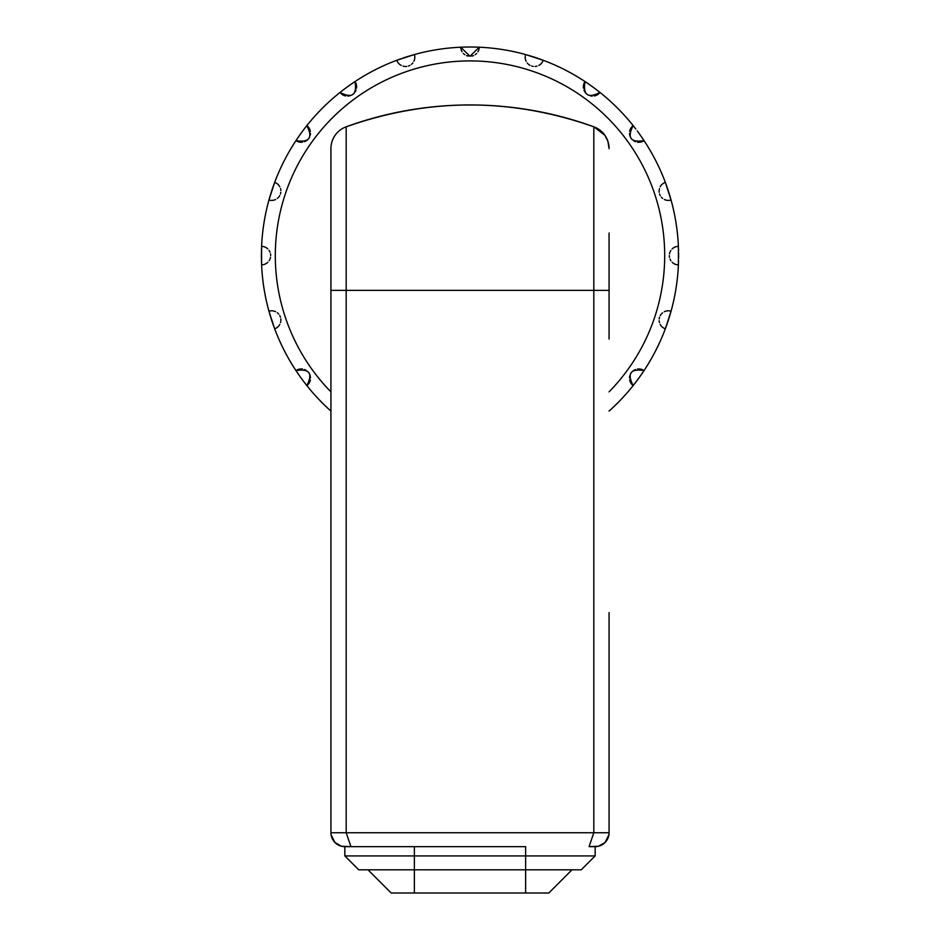 <?xml version="1.0" encoding="UTF-8"?>
<svg xmlns="http://www.w3.org/2000/svg" width="940" height="940" viewBox="0 0 940 940"><rect width="100%" height="100%" fill="white"/><g stroke="black" fill="none" stroke-linecap="round" stroke-linejoin="round"><path stroke-width="1.41" d="M609.073 661.22L609.073 832.734A13.912 13.912 0 0 1 595.161 846.646L595.161 855.917L581.249 869.817L595.161 855.917L525.625 855.917L525.625 846.646L394.377 846.646M609.073 612.551L609.073 832.734L593.822 832.734L593.822 126.806A361.571 361.571 180 0 0 346.179 126.806A23.183 23.183 0 0 0 330.927 148.59A23.183 23.183 0 0 1 346.179 126.806A23.183 23.183 0 0 0 330.927 148.59L330.927 661.22M368.022 869.817L391.193 893L414.376 893L391.193 893L368.022 869.817L358.751 869.817L344.839 855.917L344.839 846.646A13.912 13.912 0 0 1 330.927 832.734L330.927 290.366L346.179 290.366L346.179 126.806C428.722 97.701 511.278 97.701 593.822 126.806A23.183 23.183 0 0 1 609.014 147.04A23.183 23.183 0 0 0 593.822 126.806A23.183 23.183 -93.7 0 1 609.073 148.59A23.183 23.183 -93.7 0 0 593.822 126.806L604.796 135.184L607.91 141.352L609.073 148.638M609.073 233.014L609.073 339.046M358.751 869.817L581.249 869.817M414.376 846.646L414.376 855.917L344.839 855.917L525.625 855.917L525.625 893L548.807 893L571.978 869.817M346.179 290.366L346.179 832.734L330.927 832.734A13.912 13.912 0 0 0 344.839 846.646L344.839 846.646A13.912 13.912 0 0 1 336.214 843.65A13.912 13.912 0 0 0 344.839 846.646L525.625 846.646M330.927 832.734L330.927 612.551M330.927 148.59L330.927 290.366M330.927 339.046L330.927 233.296M593.822 832.734L589.074 846.646L595.161 846.646A13.912 13.912 0 0 0 603.786 843.65A13.912 13.912 0 0 1 595.161 846.646L595.161 846.646A13.912 13.912 0 0 0 609.073 832.734M414.376 855.917L414.376 893L525.625 893M278.499 338.329L277.817 336.731M280.379 342.56L281.507 344.957M282.493 347.013L283.151 348.352M324.041 404.635L325.123 405.68M326.768 407.255L328.53 408.9M640.269 376.118A208.598 208.598 0 0 1 640.116 376.329A208.598 208.598 0 0 0 640.269 376.118A208.598 208.598 0 0 1 640.116 376.329L641.632 374.167A208.598 208.598 0 0 0 642.913 372.287L643.747 371.041M678.398 246.386A208.598 208.598 0 0 0 678.398 246.339L678.398 264.868A208.598 208.598 0 0 0 678.422 264.34A208.598 208.598 0 0 1 671.066 311.187A208.598 208.598 0 0 1 671.043 311.234A208.598 208.598 0 0 0 671.066 311.187L669.092 317.861A208.598 208.598 0 0 0 669.174 317.603A208.598 208.598 0 0 1 669.092 317.861A208.598 208.598 0 0 1 667.67 322.267L665.332 328.812A208.598 208.598 0 0 0 665.52 328.319A208.598 208.598 0 0 1 665.332 328.812A208.598 208.598 0 0 1 644.041 370.595A208.598 208.598 0 0 1 644.018 370.642A208.598 208.598 0 0 0 644.041 370.595A208.598 208.598 0 0 1 644.018 370.642M642.913 372.287A208.598 208.598 0 0 1 641.632 374.155A208.598 208.598 0 0 0 642.913 372.287M637.391 380.077L637.391 380.077A208.598 208.598 0 0 0 640.116 376.329L644.041 370.595C630.529 368.433 626.886 373.427 633.149 385.6A208.598 208.598 0 0 0 633.478 385.177A208.598 208.598 0 0 1 633.149 385.6A208.598 208.598 0 0 1 609.073 411.086M635.793 382.204A208.598 208.598 0 0 1 634.406 383.99A208.598 208.598 0 0 0 635.793 382.204A208.598 208.598 0 0 1 634.406 383.99M396.833 60.254A208.598 208.598 0 0 0 396.786 60.266L400.839 58.797A208.598 208.598 0 0 0 398.701 59.561L397.279 60.09A208.598 208.598 0 0 0 397.197 60.113M337.037 94.87L335.886 95.833M334.147 97.302L332.337 98.876M328.695 102.131L326.768 103.941M325.123 105.515L324.041 106.561M283.151 162.843L282.493 164.195M281.507 166.239L280.484 168.425M277.817 174.476L278.499 172.878L277.817 174.476M633.184 125.654A208.598 208.598 0 0 0 633.149 125.608L635.793 129.003A208.598 208.598 0 0 0 634.406 127.206L633.478 126.031A208.598 208.598 0 0 0 633.419 125.96M581.778 79.477L580.509 78.678M578.57 77.48L576.514 76.246M572.296 73.79L569.969 72.521M567.971 71.44L566.644 70.735M500.48 49.244L498.999 49.021M496.743 48.716L494.346 48.422M489.505 47.905L486.861 47.681M484.594 47.505L483.089 47.411M678.586 257.913L678.586 257.913A208.598 208.598 0 0 0 678.586 253.283M678.539 260.568A208.598 208.598 0 0 1 678.48 262.836A208.598 208.598 0 0 0 678.539 260.568M670.514 313.149A208.598 208.598 0 0 1 669.868 315.323A208.598 208.598 0 0 0 670.514 313.149M666.801 324.77A208.598 208.598 0 0 1 666.037 326.909A208.598 208.598 0 0 0 666.801 324.77M633.478 385.177A208.598 208.598 0 0 1 633.149 385.6A9.271 9.271 19 0 1 631.715 384.248A9.271 9.271 19 0 0 633.149 385.6L640.116 376.329M261.402 255.598A208.598 208.598 0 0 0 261.414 258.183M261.461 260.58A208.598 208.598 0 0 0 261.52 262.836M274.644 328.765A208.598 208.598 0 0 0 274.668 328.812L272.33 322.267A208.598 208.598 0 0 1 270.908 317.861L268.934 311.187A208.598 208.598 0 0 1 261.602 264.868A208.598 208.598 0 0 0 261.602 264.868L261.414 257.924A208.598 208.598 0 0 1 261.414 253.283L261.414 253.283M306.816 385.553A208.598 208.598 0 0 0 306.851 385.6L302.61 380.089A208.598 208.598 0 0 1 299.884 376.341L295.959 370.595A208.598 208.598 0 0 1 274.668 328.812L268.934 311.187A208.598 208.598 0 0 0 269.075 311.692M269.486 313.149A208.598 208.598 0 0 0 270.132 315.323M272.33 322.267L270.896 317.861A208.598 208.598 0 0 0 272.424 322.514M273.199 324.77A208.598 208.598 0 0 0 273.963 326.909M330.927 411.086A208.598 208.598 0 0 1 306.851 385.6C313.09 373.403 309.46 368.41 295.959 370.595A208.598 208.598 0 0 0 296.241 371.041M297.087 372.287A208.598 208.598 0 0 0 298.368 374.155M302.61 380.089L299.884 376.341A208.598 208.598 0 0 0 302.762 380.301M304.207 382.204A208.598 208.598 0 0 0 305.594 383.99M678.598 255.598A208.598 208.598 0 0 0 678.586 253.025M678.539 250.628A208.598 208.598 0 0 0 678.48 248.371M665.356 182.442A208.598 208.598 0 0 0 665.332 182.383L667.67 188.94A208.598 208.598 0 0 1 669.092 193.346L671.066 200.02A208.598 208.598 0 0 0 670.925 199.515M670.514 198.058A208.598 208.598 0 0 0 669.868 195.884M667.67 188.94L669.104 193.346A208.598 208.598 0 0 0 667.576 188.693M666.801 186.425A208.598 208.598 0 0 0 666.037 184.299M637.238 130.907A208.598 208.598 0 0 1 640.116 134.867L637.391 131.118A208.598 208.598 0 0 1 640.116 134.867L644.041 140.612A208.598 208.598 0 0 0 643.759 140.166M642.913 138.92A208.598 208.598 0 0 0 641.632 137.04M585.033 81.58A208.598 208.598 0 0 0 584.997 81.557L590.731 85.493A208.598 208.598 0 0 1 594.48 88.207L599.99 92.449A208.598 208.598 0 0 0 599.579 92.132M598.392 91.192A208.598 208.598 0 0 0 596.595 89.805M590.731 85.493L594.48 88.207A208.598 208.598 0 0 0 590.52 85.34M588.558 83.965A208.598 208.598 0 0 0 586.689 82.685M525.636 54.555A208.598 208.598 0 0 0 525.577 54.544L532.252 56.506A208.598 208.598 0 0 1 536.658 57.939L543.214 60.266A208.598 208.598 0 0 0 542.721 60.09M541.299 59.561A208.598 208.598 0 0 0 539.172 58.797M532.252 56.506L536.658 57.928A208.598 208.598 0 0 0 532.005 56.424M529.714 55.73A208.598 208.598 0 0 0 527.54 55.096M460.776 47.2A208.598 208.598 0 0 0 460.729 47.212L467.685 47.012A208.598 208.598 0 0 1 472.315 47.012L479.271 47.212A208.598 208.598 0 0 0 478.742 47.188M477.238 47.129A208.598 208.598 0 0 0 474.97 47.059M470 47A208.598 208.598 0 0 0 467.415 47.012M465.03 47.059A208.598 208.598 0 0 0 462.762 47.129M403.084 58.022A208.598 208.598 0 0 1 407.748 56.506L403.342 57.939A208.598 208.598 0 0 1 407.748 56.506L414.423 54.544A208.598 208.598 0 0 0 413.906 54.684M412.46 55.096A208.598 208.598 0 0 0 410.287 55.73M340.045 92.425A208.598 208.598 0 0 0 340.01 92.449L345.521 88.207A208.598 208.598 0 0 1 349.269 85.493L355.003 81.557A208.598 208.598 0 0 0 354.568 81.85M353.311 82.685A208.598 208.598 0 0 0 351.443 83.965M345.521 88.207L349.257 85.481A208.598 208.598 0 0 0 345.309 88.372M343.394 89.805A208.598 208.598 0 0 0 341.608 91.192M268.958 199.973A208.598 208.598 0 0 0 268.934 200.02L270.908 193.346A208.598 208.598 0 0 1 272.33 188.94L274.668 182.383A208.598 208.598 0 0 1 295.959 140.612A208.598 208.598 0 0 0 295.959 140.612L299.884 134.867A208.598 208.598 0 0 1 302.61 131.118L306.851 125.608A208.598 208.598 0 0 0 306.522 126.019M305.594 127.206A208.598 208.598 0 0 0 304.207 129.003M302.598 131.118L299.884 134.867A208.598 208.598 0 0 0 299.731 135.09M298.368 137.04A208.598 208.598 0 0 0 297.087 138.92M261.414 257.924L261.602 246.339A208.598 208.598 0 0 1 268.934 200.02L274.668 182.383A208.598 208.598 0 0 0 274.48 182.889M273.963 184.299A208.598 208.598 0 0 0 273.199 186.437M272.33 188.94L270.908 193.346A208.598 208.598 0 0 0 270.826 193.605M270.132 195.884A208.598 208.598 0 0 0 269.486 198.058M261.602 264.868A9.271 9.271 -90 0 0 263.423 264.645A9.271 9.271 -90 0 1 261.602 264.868L261.602 246.339A208.598 208.598 0 0 0 261.579 246.856M261.52 248.371A208.598 208.598 0 0 0 261.461 250.628M295.959 140.612A9.271 9.271 -161 0 0 297.557 141.505A9.271 9.271 -161 0 1 295.959 140.612C309.471 142.774 313.114 137.769 306.851 125.608A208.598 208.598 0 0 1 340.01 92.449C352.195 98.688 357.2 95.058 355.003 81.557A208.598 208.598 0 0 1 396.786 60.266L414.423 54.544A208.598 208.598 0 0 1 460.729 47.212L470 56.271L479.271 47.212A208.598 208.598 0 0 1 525.577 54.544L543.214 60.266A208.598 208.598 0 0 1 584.997 81.557C582.835 95.081 587.829 98.712 599.99 92.449A208.598 208.598 0 0 1 633.149 125.608C626.909 137.804 630.54 142.798 644.041 140.612A208.598 208.598 0 0 1 665.332 182.383L671.066 200.02A208.598 208.598 0 0 1 678.398 246.339L678.398 264.868A9.271 9.271 90 0 1 676.448 264.622A9.271 9.271 90 0 0 678.398 264.868M414.423 54.544A9.271 9.271 179.5 0 1 414.775 56.471A9.271 9.271 179.5 0 0 414.423 54.544M414.81 57.011A9.271 9.271 179.5 0 1 413.882 61.265A9.271 9.271 179.5 0 0 414.81 57.011M412.813 62.956A9.271 9.271 179.5 0 1 411.497 64.308A9.271 9.271 179.5 0 0 412.813 62.956M410.005 65.33A9.271 9.271 179.5 0 1 408.418 66.023L408.418 66.023A9.271 9.271 179.5 0 0 410.005 65.33M406.714 66.411A9.271 9.271 179.5 0 1 404.929 66.458A9.271 9.271 179.5 0 0 406.714 66.411M403.941 66.341A9.271 9.271 179.5 0 1 403.06 66.141A9.271 9.271 179.5 0 0 403.941 66.341M401.204 65.4A9.271 9.271 179.5 0 1 399.676 64.402A9.271 9.271 179.5 0 0 401.204 65.4M399.453 64.202A9.271 9.271 179.5 0 1 397.926 62.51A9.271 9.271 179.5 0 0 399.453 64.202M397.561 61.934A9.271 9.271 179.5 0 1 396.786 60.266A9.271 9.271 179.5 0 0 397.561 61.934M330.927 391.863A194.697 194.697 0 0 1 470 60.912A194.697 194.697 0 0 1 609.073 391.863M268.934 311.187A9.271 9.271 -21.2 0 1 270.873 310.823A9.271 9.271 -21.2 0 0 268.934 311.187M271.413 310.799A9.271 9.271 -21.2 0 1 275.655 311.728A9.271 9.271 -21.2 0 0 271.413 310.799M277.359 312.785A9.271 9.271 -21.2 0 1 278.71 314.101A9.271 9.271 -21.2 0 0 277.359 312.785M279.732 315.593A9.271 9.271 -21.2 0 1 280.425 317.191L280.414 317.18A9.271 9.271 -21.2 0 0 279.732 315.593M280.801 318.883A9.271 9.271 -21.2 0 1 280.86 320.669A9.271 9.271 -21.2 0 0 280.801 318.883M280.743 321.656A9.271 9.271 -21.2 0 1 280.543 322.538A9.271 9.271 -21.2 0 0 280.743 321.656M279.803 324.406A9.271 9.271 -21.2 0 1 278.792 325.921A9.271 9.271 -21.2 0 0 279.803 324.406M278.604 326.156A9.271 9.271 -21.2 0 1 276.901 327.672A9.271 9.271 -21.2 0 0 278.604 326.156M276.337 328.037A9.271 9.271 -21.2 0 1 274.668 328.812A9.271 9.271 -21.2 0 0 276.337 328.037M261.602 246.339A9.271 9.271 -90 0 1 263.553 246.586A9.271 9.271 -90 0 0 261.602 246.339M264.081 246.726A9.271 9.271 -90 0 1 267.829 248.924A9.271 9.271 -90 0 0 264.081 246.726M269.11 250.463A9.271 9.271 -90 0 1 269.992 252.132A9.271 9.271 -90 0 0 269.11 250.463M270.509 253.859A9.271 9.271 -90 0 1 270.673 255.586A9.271 9.271 -90 0 0 270.509 253.859M270.509 257.325A9.271 9.271 -90 0 1 270.003 259.041A9.271 9.271 -90 0 0 270.509 257.325M269.592 259.945A9.271 9.271 -90 0 1 269.134 260.721A9.271 9.271 -90 0 0 269.592 259.945M267.853 262.26A9.271 9.271 -90 0 1 266.42 263.4A9.271 9.271 -90 0 0 267.853 262.26M266.161 263.553A9.271 9.271 -90 0 1 264.081 264.481A9.271 9.271 -90 0 0 266.161 263.553M274.668 182.383A9.271 9.271 -158.8 0 1 276.442 183.23A9.271 9.271 -158.8 0 0 274.668 182.383M276.901 183.523A9.271 9.271 -158.8 0 1 279.791 186.778A9.271 9.271 -158.8 0 0 276.901 183.523M280.531 188.635A9.271 9.271 -158.8 0 1 280.86 190.491A9.271 9.271 -158.8 0 0 280.531 188.635M280.801 192.3A9.271 9.271 -158.8 0 1 280.425 193.993L280.437 193.981A9.271 9.271 -158.8 0 0 280.801 192.3M279.744 195.591A9.271 9.271 -158.8 0 1 278.733 197.071A9.271 9.271 -158.8 0 0 279.744 195.591M278.052 197.8A9.271 9.271 -158.8 0 1 277.382 198.399A9.271 9.271 -158.8 0 0 278.052 197.8M275.69 199.468A9.271 9.271 -158.8 0 1 273.975 200.103A9.271 9.271 -158.8 0 0 275.69 199.468M273.681 200.173A9.271 9.271 -158.8 0 1 271.413 200.408A9.271 9.271 -158.8 0 0 273.681 200.173M270.743 200.373A9.271 9.271 -158.8 0 1 268.934 200.02A9.271 9.271 -158.8 0 0 270.743 200.373M306.851 125.608A9.271 9.271 -161 0 1 308.285 126.959A9.271 9.271 -161 0 0 306.851 125.608M308.626 127.382A9.271 9.271 -161 0 1 310.365 131.365A9.271 9.271 -161 0 0 308.626 127.382M310.505 133.363A9.271 9.271 -161 0 1 310.235 135.231A9.271 9.271 -161 0 0 310.505 133.363M309.624 136.935A9.271 9.271 -161 0 1 308.743 138.427A9.271 9.271 -161 0 0 309.624 136.935M307.591 139.743A9.271 9.271 -161 0 1 306.181 140.835A9.271 9.271 -161 0 0 307.591 139.743M305.312 141.317A9.271 9.271 -161 0 1 304.49 141.67A9.271 9.271 -161 0 0 305.312 141.317M302.539 142.163A9.271 9.271 -161 0 1 300.718 142.246A9.271 9.271 -161 0 0 302.539 142.163M300.424 142.222A9.271 9.271 -161 0 1 298.192 141.752A9.271 9.271 -161 0 0 300.424 142.222M355.003 81.557A9.271 9.271 125.7 0 1 355.943 83.284A9.271 9.271 125.7 0 0 355.003 81.557M356.143 83.789A9.271 9.271 125.7 0 1 356.565 88.113A9.271 9.271 125.7 0 0 356.143 83.789M356.084 90.064A9.271 9.271 125.7 0 1 355.25 91.756A9.271 9.271 125.7 0 0 356.084 90.064M354.145 93.189A9.271 9.271 125.7 0 1 352.841 94.329A9.271 9.271 125.7 0 0 354.145 93.189M351.349 95.222A9.271 9.271 125.7 0 1 349.668 95.821A9.271 9.271 125.7 0 0 351.349 95.222M348.693 96.021A9.271 9.271 125.7 0 1 347.8 96.103A9.271 9.271 125.7 0 0 348.693 96.021M345.791 95.974A9.271 9.271 125.7 0 1 344.04 95.481A9.271 9.271 125.7 0 0 345.791 95.974M343.758 95.375A9.271 9.271 125.7 0 1 341.784 94.223A9.271 9.271 125.7 0 0 343.758 95.375M341.255 93.8A9.271 9.271 125.7 0 1 340.01 92.449A9.271 9.271 125.7 0 0 341.255 93.8M479.271 47.212A9.271 9.271 180 0 1 479.095 48.798A9.271 9.271 180 0 0 479.271 47.212M478.871 49.691A9.271 9.271 180 0 1 477.955 51.771A9.271 9.271 180 0 0 478.871 49.691M476.662 53.451A9.271 9.271 180 0 1 475.135 54.72A9.271 9.271 180 0 0 476.662 53.451M473.466 55.601A9.271 9.271 180 0 1 471.739 56.106A9.271 9.271 180 0 0 473.466 55.601M468.261 56.106A9.271 9.271 180 0 1 466.534 55.601A9.271 9.271 180 0 0 468.261 56.106M464.865 54.72A9.271 9.271 180 0 1 463.338 53.451A9.271 9.271 180 0 0 464.865 54.72M462.045 51.771A9.271 9.271 180 0 1 461.129 49.691A9.271 9.271 180 0 0 462.045 51.771M460.906 48.774A9.271 9.271 180 0 1 460.729 47.212A9.271 9.271 180 0 0 460.906 48.774M472.315 47L467.685 47.012M665.332 328.812A9.271 9.271 21.2 0 1 663.558 327.978A9.271 9.271 21.2 0 0 665.332 328.812L671.066 311.187A9.271 9.271 21.2 0 0 669.257 310.835A9.271 9.271 21.2 0 1 671.066 311.187M543.214 60.266A9.271 9.271 -179.5 0 1 542.368 62.04A9.271 9.271 -179.5 0 0 543.214 60.266M542.074 62.498A9.271 9.271 -179.5 0 1 538.82 65.389A9.271 9.271 -179.5 0 0 542.074 62.498M536.963 66.141A9.271 9.271 -179.5 0 1 535.107 66.458A9.271 9.271 -179.5 0 0 536.963 66.141M533.297 66.411A9.271 9.271 -179.5 0 1 531.605 66.035L531.629 66.035A9.271 9.271 -179.5 0 0 533.297 66.411M530.007 65.342A9.271 9.271 -179.5 0 1 528.527 64.331A9.271 9.271 -179.5 0 0 530.007 65.342M527.798 63.662A9.271 9.271 -179.5 0 1 527.211 62.98A9.271 9.271 -179.5 0 0 527.798 63.662M526.141 61.288A9.271 9.271 -179.5 0 1 525.495 59.584A9.271 9.271 -179.5 0 0 526.141 61.288M525.425 59.291A9.271 9.271 -179.5 0 1 525.19 57.023A9.271 9.271 -179.5 0 0 525.425 59.291M525.237 56.341A9.271 9.271 -179.5 0 1 525.577 54.544A9.271 9.271 -179.5 0 0 525.237 56.341M599.99 92.449A9.271 9.271 -125.7 0 1 598.639 93.883A9.271 9.271 -125.7 0 0 599.99 92.449M598.216 94.223A9.271 9.271 -125.7 0 1 594.233 95.962A9.271 9.271 -125.7 0 0 598.216 94.223M592.235 96.103A9.271 9.271 -125.7 0 1 590.367 95.833A9.271 9.271 -125.7 0 0 592.235 96.103M588.663 95.234A9.271 9.271 -125.7 0 1 587.171 94.341A9.271 9.271 -125.7 0 0 588.663 95.234M585.867 93.201A9.271 9.271 -125.7 0 1 584.774 91.779A9.271 9.271 -125.7 0 0 585.867 93.201M584.292 90.921A9.271 9.271 -125.7 0 1 583.928 90.087A9.271 9.271 -125.7 0 0 584.292 90.921M583.435 88.148A9.271 9.271 -125.7 0 1 583.352 86.327A9.271 9.271 -125.7 0 0 583.435 88.148M583.376 86.022A9.271 9.271 -125.7 0 1 583.857 83.801A9.271 9.271 -125.7 0 0 583.376 86.022M584.104 83.166A9.271 9.271 -125.7 0 1 584.997 81.557A9.271 9.271 -125.7 0 0 584.104 83.166M644.041 140.612A9.271 9.271 161 0 1 642.326 141.552A9.271 9.271 161 0 0 644.041 140.612M641.809 141.74A9.271 9.271 161 0 1 637.485 142.175A9.271 9.271 161 0 0 641.809 141.74M635.546 141.681A9.271 9.271 161 0 1 633.854 140.847A9.271 9.271 161 0 0 635.546 141.681M632.42 139.743A9.271 9.271 161 0 1 631.269 138.45L631.269 138.45A9.271 9.271 161 0 0 632.42 139.743M630.376 136.946A9.271 9.271 161 0 1 629.777 135.266A9.271 9.271 161 0 0 630.376 136.946M629.589 134.291A9.271 9.271 161 0 1 629.506 133.398A9.271 9.271 161 0 0 629.589 134.291M629.636 131.4A9.271 9.271 161 0 1 630.117 129.638A9.271 9.271 161 0 0 629.636 131.4M630.235 129.356A9.271 9.271 161 0 1 631.375 127.394A9.271 9.271 161 0 0 630.235 129.356M631.809 126.865A9.271 9.271 161 0 1 633.149 125.608A9.271 9.271 161 0 0 631.809 126.865M671.066 200.02A9.271 9.271 158.8 0 1 669.127 200.385A9.271 9.271 158.8 0 0 671.066 200.02M668.587 200.408A9.271 9.271 158.8 0 1 664.345 199.48A9.271 9.271 158.8 0 0 668.587 200.408M662.641 198.411A9.271 9.271 158.8 0 1 661.29 197.095A9.271 9.271 158.8 0 0 662.641 198.411M660.268 195.614A9.271 9.271 158.8 0 1 659.575 194.016A9.271 9.271 158.8 0 0 660.268 195.614M659.198 192.312A9.271 9.271 158.8 0 1 659.14 190.526A9.271 9.271 158.8 0 0 659.198 192.312M659.257 189.539A9.271 9.271 158.8 0 1 659.457 188.67A9.271 9.271 158.8 0 0 659.257 189.539M660.197 186.802A9.271 9.271 158.8 0 1 661.208 185.286A9.271 9.271 158.8 0 0 660.197 186.802M661.396 185.051A9.271 9.271 158.8 0 1 663.1 183.535A9.271 9.271 158.8 0 0 661.396 185.051M663.664 183.159A9.271 9.271 158.8 0 1 665.332 182.383A9.271 9.271 158.8 0 0 663.664 183.159M675.919 264.481A9.271 9.271 90 0 1 672.17 262.284A9.271 9.271 90 0 0 675.919 264.481M670.89 260.744A9.271 9.271 90 0 1 670.009 259.076A9.271 9.271 90 0 0 670.89 260.744M669.491 257.337A9.271 9.271 90 0 1 669.327 255.609A9.271 9.271 90 0 0 669.491 257.337M669.491 253.882A9.271 9.271 90 0 1 669.997 252.167A9.271 9.271 90 0 0 669.491 253.882M670.408 251.262A9.271 9.271 90 0 1 670.866 250.487A9.271 9.271 90 0 0 670.408 251.262M672.147 248.947A9.271 9.271 90 0 1 673.581 247.808A9.271 9.271 90 0 0 672.147 248.947M673.839 247.655A9.271 9.271 90 0 1 675.919 246.726A9.271 9.271 90 0 0 673.839 247.655M676.577 246.562A9.271 9.271 90 0 1 678.398 246.339A9.271 9.271 90 0 0 676.577 246.562M663.1 327.684A9.271 9.271 21.2 0 1 660.209 324.429A9.271 9.271 21.2 0 0 663.1 327.684M659.469 322.573A9.271 9.271 21.2 0 1 659.14 320.704A9.271 9.271 21.2 0 0 659.469 322.573M659.198 318.907A9.271 9.271 21.2 0 1 659.575 317.215A9.271 9.271 21.2 0 0 659.198 318.907M660.256 315.617A9.271 9.271 21.2 0 1 661.266 314.136A9.271 9.271 21.2 0 0 660.256 315.617M661.948 313.408A9.271 9.271 21.2 0 1 662.618 312.809A9.271 9.271 21.2 0 0 661.948 313.408M664.31 311.739A9.271 9.271 21.2 0 1 666.025 311.105A9.271 9.271 21.2 0 0 664.31 311.739M666.319 311.034A9.271 9.271 21.2 0 1 668.587 310.799A9.271 9.271 21.2 0 0 666.319 311.034M667.67 322.267L669.092 317.861M631.375 383.826A9.271 9.271 19 0 1 629.636 379.842A9.271 9.271 19 0 0 631.375 383.826M629.495 377.845A9.271 9.271 19 0 1 629.765 375.977A9.271 9.271 19 0 0 629.495 377.845M630.376 374.273A9.271 9.271 19 0 1 631.257 372.781A9.271 9.271 19 0 0 630.376 374.273M632.409 371.464A9.271 9.271 19 0 1 633.818 370.372A9.271 9.271 19 0 0 632.409 371.464M634.688 369.89A9.271 9.271 19 0 1 635.511 369.538A9.271 9.271 19 0 0 634.688 369.89M637.461 369.032A9.271 9.271 19 0 1 639.282 368.962A9.271 9.271 19 0 0 637.461 369.032M639.576 368.985A9.271 9.271 19 0 1 641.809 369.455A9.271 9.271 19 0 0 639.576 368.985M642.443 369.702A9.271 9.271 19 0 1 644.041 370.595A9.271 9.271 19 0 0 642.443 369.702M295.959 370.595A9.271 9.271 -19 0 1 297.675 369.655A9.271 9.271 -19 0 0 295.959 370.595M298.192 369.467A9.271 9.271 -19 0 1 302.515 369.032A9.271 9.271 -19 0 0 298.192 369.467M304.454 369.526A9.271 9.271 -19 0 1 306.146 370.36A9.271 9.271 -19 0 0 304.454 369.526M307.58 371.453A9.271 9.271 -19 0 1 308.731 372.757L308.731 372.757A9.271 9.271 -19 0 0 307.58 371.453M309.624 374.249A9.271 9.271 -19 0 1 310.224 375.941A9.271 9.271 -19 0 0 309.624 374.249M310.412 376.916A9.271 9.271 -19 0 1 310.494 377.81A9.271 9.271 -19 0 0 310.412 376.916M310.365 379.807A9.271 9.271 -19 0 1 309.883 381.57A9.271 9.271 -19 0 0 310.365 379.807M309.765 381.852A9.271 9.271 -19 0 1 308.626 383.814A9.271 9.271 -19 0 0 309.765 381.852M308.191 384.343A9.271 9.271 -19 0 1 306.851 385.6A9.271 9.271 -19 0 0 308.191 384.343M346.19 290.366L593.81 290.366M593.822 290.366L609.073 290.366M346.179 832.734L350.937 846.646L341.572 846.259L334.993 842.557L331.08 834.732M593.81 832.734L346.19 832.734M589.074 846.635L598.428 846.259L605.008 842.569L608.92 834.767"/></g></svg>
